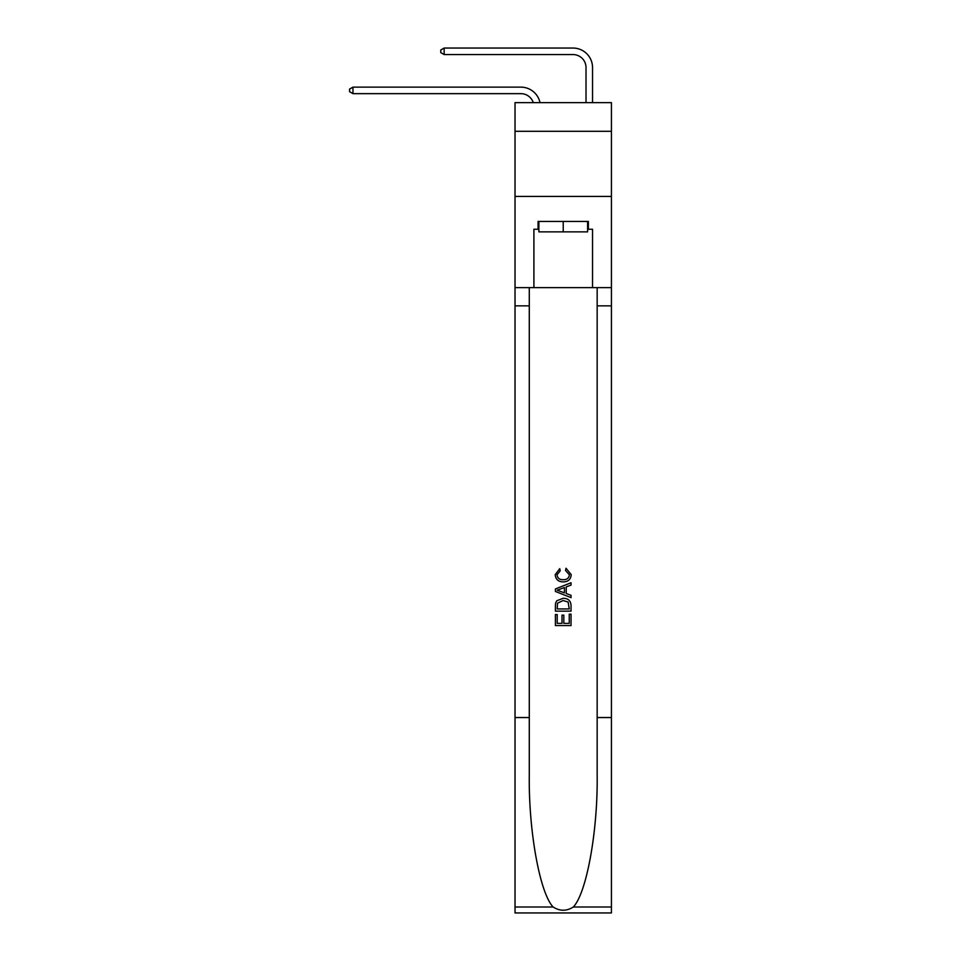 <?xml version="1.0" encoding="UTF-8"?>
<svg xmlns="http://www.w3.org/2000/svg" width="961" height="961" viewBox="0 0 961 961"><rect width="100%" height="100%" fill="white"/><g stroke="black" fill="none" stroke-linecap="round" stroke-linejoin="round"><path stroke-width="1.44" d="M611.424 131.297L611.424 102.635L515.024 102.635L515.024 131.297L611.424 131.297L611.424 196.428L515.024 196.428L515.024 131.297M520.886 93.649A13.034 13.034 -34.2 0 1 533.271 102.635A13.034 13.034 -31.8 0 0 520.886 93.649L352.963 93.649L349.576 91.691L349.576 89.085L352.963 87.139L520.886 87.139A19.544 19.544 145.8 0 1 540.01 102.635M586.018 102.635L586.018 67.594A13.034 13.034 14.3 0 0 572.996 54.561L444.15 54.561L440.763 52.615L440.763 50.008L444.15 48.05L572.996 48.05A19.544 19.544 37.6 0 1 592.541 67.594L592.541 102.635M587.591 221.45L587.591 231.865L538.869 231.865L538.869 221.45M563.23 221.45L563.23 231.865M569.236 614.151L569.236 623.377L563.819 623.377L569.236 623.377L569.236 614.151L571.038 614.151L571.038 625.575L555.398 625.575L555.398 614.547L555.398 625.575M562.017 615.148L562.017 623.377L557.2 623.377L562.017 623.377L562.017 615.148L563.819 615.148L563.819 623.377M556.743 600.769L555.626 603.04L556.743 600.769L563.134 598.319C568.131 598.295 570.762 600.709 571.038 605.55L571.038 611.148L555.398 611.148L555.398 605.802L555.398 611.148M566.029 568.251L565.512 570.462L566.029 568.251L571.23 574.642C570.81 579.435 568.107 581.849 563.098 581.885L563.098 581.885C558.305 581.777 555.662 579.375 555.206 574.678L559.746 568.66L560.215 570.858L557.008 574.786C557.476 578.162 559.494 579.795 563.098 579.675C566.75 579.867 568.864 578.258 569.429 574.846L565.512 570.462M573.309 907.004L611.424 907.004L611.424 912.95L515.024 912.95L515.024 717.531L529.283 717.531L529.283 775.635C528.598 831.157 539.866 893.201 553.14 907.004C559.855 911.292 566.582 911.292 573.309 907.004C586.594 893.201 597.85 831.157 597.165 775.635L597.165 287.627M555.398 588.961L555.398 591.447L571.038 597.646L555.398 591.447L555.398 588.961L571.038 582.75L555.398 588.961M597.165 717.531L611.424 717.531L611.424 196.428M515.024 717.531L515.024 196.428M529.283 287.627L529.283 717.531M611.424 907.004L611.424 717.531M515.024 287.627L533.908 287.627L533.908 229.259L538.869 229.259M587.591 229.259L588.372 229.259L588.372 221.45L538.076 221.45L538.076 229.259M588.372 229.259L592.541 229.259L592.541 287.627L611.424 287.627M533.908 287.627L592.541 287.627M571.038 582.75L571.038 585.093L566.221 586.871L566.221 593.538L571.038 595.315L571.038 597.646M560.095 591.267L564.419 592.865L564.419 587.531L557.2 590.198L560.095 591.267M564.419 587.531L564.419 592.865M555.398 605.802L555.626 603.04M568.131 602.03L569.236 608.938L568.131 602.03L563.098 600.529L557.524 603.184L557.2 608.938L569.236 608.938L557.2 608.938M555.398 614.547L557.2 614.547L557.2 623.377M352.963 93.649L352.963 87.139L520.886 87.139M586.018 67.594A13.034 13.034 -142.4 0 0 572.996 54.561A13.034 13.034 -142.4 0 1 586.018 67.594A13.034 13.034 -142.4 0 0 572.996 54.561A13.034 13.034 -142.4 0 1 586.018 67.594A13.034 13.034 -142.4 0 0 572.996 54.561A13.034 13.034 -142.4 0 1 586.018 67.594A13.034 13.034 -142.4 0 0 572.996 54.561A13.034 13.034 -142.4 0 1 586.018 67.594A13.034 13.034 -142.4 0 0 572.996 54.561A13.034 13.034 -142.4 0 1 586.018 67.594A13.034 13.034 -142.4 0 0 572.996 54.561A13.034 13.034 -142.4 0 1 586.018 67.594A13.034 13.034 -142.4 0 0 572.996 54.561A13.034 13.034 -142.4 0 1 586.018 67.594A13.034 13.034 -142.4 0 0 572.996 54.561A13.034 13.034 -142.4 0 1 586.018 67.594A13.034 13.034 -142.4 0 0 572.996 54.561A13.034 13.034 -142.4 0 1 586.018 67.594A13.034 13.034 -142.4 0 0 572.996 54.561A13.034 13.034 -142.4 0 1 586.018 67.594A13.034 13.034 -142.4 0 0 572.996 54.561A13.034 13.034 -142.4 0 1 586.018 67.594A13.034 13.034 -142.4 0 0 572.996 54.561A13.034 13.034 -142.4 0 1 586.018 67.594A13.034 13.034 -142.4 0 0 572.996 54.561A13.034 13.034 -142.4 0 1 586.018 67.594A13.034 13.034 -142.4 0 0 572.996 54.561A13.034 13.034 -142.4 0 1 586.018 67.594A13.034 13.034 -142.4 0 0 572.996 54.561A13.034 13.034 -142.4 0 1 586.018 67.594A13.034 13.034 -142.4 0 0 572.996 54.561A13.034 13.034 -142.4 0 1 586.018 67.594A13.034 13.034 -142.4 0 0 572.996 54.561A13.034 13.034 -142.4 0 1 586.018 67.594A13.034 13.034 -142.4 0 0 572.996 54.561A13.034 13.034 -142.4 0 1 586.018 67.594M444.15 48.05L444.15 54.561M597.165 305.862L611.424 305.862M529.283 305.862L515.024 305.862M515.024 907.004L553.14 907.004"/></g></svg>
